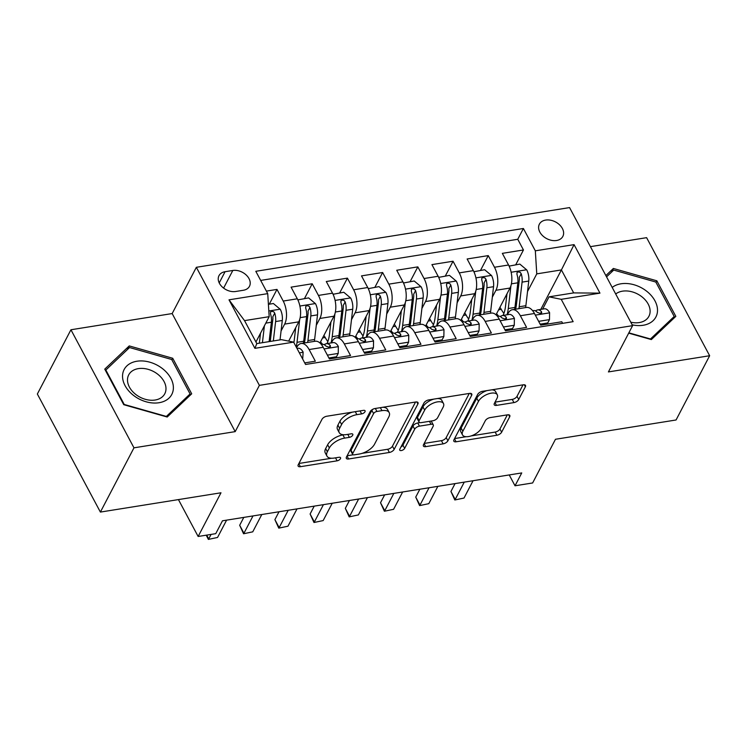 <?xml version="1.0" encoding="UTF-8"?>
<svg xmlns="http://www.w3.org/2000/svg" width="747" height="747" viewBox="0 0 747 747"><rect width="100%" height="100%" fill="white"/><g stroke="black" fill="none" stroke-linecap="round" stroke-linejoin="round"><path stroke-width="1.12" d="M364.984 411.746A2.839 1.382 151.9 0 0 365.068 410.794A2.839 1.382 151.9 0 0 363.49 410.364L326.766 416.238A4.062 1.97 151.9 0 0 321.994 419.31L298.249 464.727A4.062 1.97 151.9 0 0 298.128 466.081A4.062 1.97 151.9 0 0 300.387 466.698L337.112 460.824A2.839 1.382 151.9 0 0 340.455 458.667A2.839 1.382 151.9 0 0 340.539 457.715A2.839 1.382 151.9 0 0 338.961 457.285L334.208 458.051A12.988 6.293 151.9 0 1 326.962 456.09A12.988 6.293 151.9 0 1 327.363 451.748L329.343 447.957A12.988 6.293 151.9 0 1 344.619 438.115L349.372 437.359A2.839 1.382 151.9 0 0 352.715 435.202A2.839 1.382 151.9 0 0 352.808 434.25A2.839 1.382 151.9 0 0 351.221 433.83L346.468 434.586A12.988 6.293 151.9 0 1 339.231 432.634A12.988 6.293 151.9 0 1 339.633 428.283L341.612 424.501A12.988 6.293 151.9 0 1 356.889 414.66L361.641 413.894A2.839 1.382 151.9 0 0 364.984 411.746M545.665 220.076A13.231 9.431 27.6 0 0 539.381 224.156A13.231 9.431 27.6 0 0 542.686 235.763A13.231 9.431 27.6 0 0 556.562 240.497A13.231 9.431 27.6 0 0 562.836 236.416A13.231 9.431 27.6 0 0 559.54 224.81A13.231 9.431 27.6 0 0 545.665 220.076M513.945 402.596A4.062 1.97 151.9 0 0 518.717 399.514L525.374 386.778A4.062 1.97 151.9 0 0 525.505 385.415A4.062 1.97 151.9 0 0 523.245 384.808L482.459 391.325A4.062 1.97 151.9 0 0 477.688 394.407L453.943 439.815A4.062 1.97 151.9 0 0 453.821 441.178A4.062 1.97 151.9 0 0 456.081 441.785L496.867 435.258A4.062 1.97 151.9 0 0 501.639 432.186L509.687 416.798A4.062 1.97 151.9 0 0 509.809 415.435A4.062 1.97 151.9 0 0 507.549 414.828L490.097 417.62A4.062 1.97 151.9 0 0 485.317 420.692L481.329 428.33A10.86 5.266 151.9 0 1 471.534 435.781A10.86 5.266 151.9 0 1 462.505 434.922A10.86 5.266 151.9 0 1 462.841 431.28L478.472 401.391A10.86 5.266 151.9 0 1 488.267 393.93A10.86 5.266 151.9 0 1 497.297 394.799A10.86 5.266 151.9 0 1 496.96 398.431L494.355 403.417A4.062 1.97 151.9 0 0 494.225 404.771A4.062 1.97 151.9 0 0 496.494 405.388L513.945 402.596L512.237 399.402A4.062 1.97 151.9 0 0 517.017 396.321L523.021 384.845M133.974 447.827L235.202 431.626L172.165 313.563L70.937 329.763L133.974 447.827L100.387 512.078L220.981 492.787L198.142 536.477L215.743 533.666L222.466 520.808L521.742 472.935L515.019 485.783L532.63 482.964L555.469 439.273L676.063 419.982L709.65 355.731L646.613 237.667L590.419 246.65M235.202 431.626L259.386 385.368L632.606 325.655L608.422 371.922L709.65 355.731M417.9 403.968A4.062 1.97 151.9 0 0 418.021 402.614A4.062 1.97 151.9 0 0 415.762 401.998L374.975 408.525A4.062 1.97 151.9 0 0 370.204 411.597L346.468 457.015A4.062 1.97 151.9 0 0 346.337 458.369A4.062 1.97 151.9 0 0 348.597 458.985L389.383 452.458A4.062 1.97 151.9 0 0 394.155 449.386L417.9 403.968L416.826 401.961M428.722 399.925L469.499 393.408A4.062 1.97 151.9 0 1 471.759 394.014A4.062 1.97 151.9 0 1 471.637 395.378L447.901 440.786A4.062 1.97 151.9 0 1 443.12 443.858L425.669 446.65A4.062 1.97 151.9 0 1 423.409 446.043A4.062 1.97 151.9 0 1 423.53 444.68L433.157 426.266A4.062 1.97 151.9 0 0 433.288 424.903A4.062 1.97 151.9 0 0 431.019 424.296L419.45 426.145A4.062 1.97 151.9 0 0 414.669 429.226L404.65 448.396A2.839 1.382 151.9 0 1 402.082 450.348A2.839 1.382 151.9 0 1 399.72 450.124A2.839 1.382 151.9 0 1 399.813 449.171L423.941 403.007A4.062 1.97 151.9 0 1 428.722 399.925M100.387 512.078L37.35 394.014L70.937 329.763M515.738 264.755L523.46 249.974L502.339 253.354L508.558 264.998L494.477 267.249A16.546 8.385 80.9 0 1 495.915 290.294L492.329 297.166M480.526 270.386L488.258 255.605L467.127 258.985L473.346 270.629L459.265 272.888A16.546 8.385 80.9 0 1 460.703 295.933L457.117 302.796M445.324 276.017L453.046 261.235L431.915 264.615L438.134 276.269L424.053 278.519A16.546 8.385 80.9 0 1 425.491 301.564L421.906 308.427M410.112 281.647L417.834 266.875L396.713 270.255L402.932 281.899L388.842 284.149A16.546 8.385 80.9 0 1 390.289 307.194L386.694 314.057M374.901 287.287L382.623 272.506L361.501 275.886L367.72 287.53L353.639 289.78A16.546 8.385 80.9 0 1 355.077 312.825L351.492 319.697M339.689 292.917L347.42 278.136L326.29 281.516L332.508 293.16L318.427 295.42A16.546 8.385 80.9 0 1 319.865 318.465L316.28 325.328M304.487 298.548L312.209 283.767L291.087 287.147L297.306 298.8A16.546 8.385 80.9 0 1 298.744 321.845L288.659 341.127M304.72 362.893L315.337 361.203L309.118 349.549A16.546 8.385 80.9 0 0 301.125 343.499A16.546 8.385 80.9 0 0 296.923 347.066L296.596 347.691M301.125 343.499L315.215 341.239A16.546 8.385 80.9 0 1 323.199 347.299L329.418 358.943L350.539 355.563L344.32 343.919A16.546 8.385 80.9 0 0 336.337 337.868A16.546 8.385 80.9 0 0 332.135 341.435L331.369 342.901M336.337 337.868L350.418 335.608A16.546 8.385 -99.1 0 1 358.411 341.668L364.629 353.312L385.751 349.932L379.532 338.288A16.546 8.385 80.9 0 0 371.548 332.228A16.546 8.385 80.9 0 0 367.347 335.805L366.581 337.27M371.548 332.228L385.629 329.978A16.546 8.385 -99.1 0 1 393.613 336.029L399.832 347.682L420.963 344.302L414.744 332.648A16.546 8.385 80.9 0 0 406.751 326.598A16.546 8.385 80.9 0 0 402.549 330.174L401.793 331.631M406.751 326.598L420.841 324.347A16.546 8.385 -99.1 0 1 428.825 330.398L435.043 342.042L456.174 338.671L449.955 327.018A16.546 8.385 80.9 0 0 441.963 320.967A16.546 8.385 80.9 0 0 437.761 324.534L436.995 326M441.963 320.967L456.043 318.708A16.546 8.385 -99.1 0 1 464.036 324.768L470.255 336.411L491.377 333.031L485.158 321.387A16.546 8.385 80.9 0 0 477.174 315.337A16.546 8.385 80.9 0 0 472.972 318.904L472.207 320.37M477.174 315.337L491.255 313.077A16.546 8.385 -99.1 0 1 499.248 319.137L505.467 330.781L526.588 327.401L520.37 315.757A16.546 8.385 80.9 0 0 512.386 309.697A16.546 8.385 80.9 0 0 508.184 313.273L507.418 314.739M508.558 264.998A16.546 8.385 -99.1 0 1 509.996 288.043L495.999 314.823M473.346 270.629A16.546 8.385 -99.1 0 1 474.784 293.674L460.787 320.454M438.134 276.269A16.546 8.385 -99.1 0 1 439.581 299.314L425.585 326.084M402.932 281.899A16.546 8.385 -99.1 0 1 404.37 304.944L390.373 331.724M367.72 287.53A16.546 8.385 -99.1 0 1 369.158 310.575L355.161 337.355M332.508 293.16A16.546 8.385 -99.1 0 1 333.956 316.205L319.949 342.985M235.641 291.498L243.382 290.256A12.82 9.141 27.6 0 0 249.461 286.306A12.82 9.141 27.6 0 0 246.267 275.064A12.82 9.141 27.6 0 0 232.821 270.47L225.071 271.712A12.82 9.141 27.6 0 0 218.992 275.662A12.82 9.141 27.6 0 0 222.195 286.913A12.82 9.141 27.6 0 0 235.641 291.498M259.386 385.368L196.349 267.305L569.569 207.591L632.606 325.655M523.46 249.974L517.755 239.283L523.395 228.489L255.81 271.301L267.734 293.636L269.172 316.681L255.941 341.995M523.395 228.489L535.328 250.824L574.06 244.633L599.953 293.132L561.221 299.323L573.145 321.658L305.56 364.471L293.636 342.135L254.904 348.335L229.002 299.827L267.734 293.636M269.275 304.178L276.997 289.406L283.216 301.05A16.546 8.385 80.9 0 1 284.663 324.095L281.068 330.958M562.64 323.348L561.8 321.77L540.669 325.15L534.45 313.497A16.546 8.385 -99.1 0 0 526.467 307.447L512.386 309.697M312.209 283.767L318.427 295.42M347.42 278.136L353.639 289.78M382.623 272.506L388.842 284.149M417.834 266.875L424.053 278.519M453.046 261.235L459.265 272.888M488.258 255.605L494.477 267.249M517.755 239.283L260.675 280.414M276.997 289.406L266.38 291.106M540.781 309.398L561.417 269.928L536.766 273.869L527.531 291.526M269.172 316.681L244.53 320.622L256.8 343.592L281.442 339.652L293.636 342.135M172.165 313.563L196.349 267.305M509.23 474.933L515.019 485.783M178.44 499.594L198.142 536.477M542.621 309.099L549.036 296.839L573.677 292.899L561.417 269.928L574.06 244.633M561.221 299.323L549.036 296.839M536.766 273.869L535.328 250.824M244.53 320.622L229.002 299.827M256.8 343.592L254.904 348.335M599.953 293.132L573.677 292.899M167.216 417.022L191.699 393.809L172.716 358.261L129.25 345.917L104.757 369.13L123.75 404.687L167.216 417.022M628.694 333.143L651.347 339.577L675.83 316.364L656.846 280.807L613.371 268.462L605.864 275.578M127.251 349.727L129.25 345.917M171.875 359.858L172.716 358.261M656.006 282.403L656.846 280.807M611.382 272.281L613.371 268.462M352.341 412.148A12.988 6.293 151.9 0 0 339.904 421.308L341.612 424.501M339.231 432.634L337.523 429.441A12.988 6.293 151.9 0 1 337.924 425.09L339.904 421.308M326.962 456.09L325.262 452.906A12.988 6.293 151.9 0 1 325.664 448.555L327.644 444.773A12.988 6.293 151.9 0 1 342.92 434.931L343.881 434.773M298.912 463.467L331.612 458.238M362.108 453.354L387.674 449.264A4.062 1.97 151.9 0 0 392.455 446.192L415.537 402.035M347.122 455.754L353.144 454.792M376.936 411.448A2.839 1.382 151.9 0 0 373.593 413.605L352.752 453.466A2.839 1.382 151.9 0 0 352.668 454.409A2.839 1.382 151.9 0 0 354.246 454.839L359.26 454.036A12.988 6.293 151.9 0 0 374.536 444.194L388.785 416.947A12.988 6.293 151.9 0 0 389.187 412.605A12.988 6.293 151.9 0 0 381.941 410.645L376.936 411.448L375.339 408.469M373.201 409.085A2.839 1.382 151.9 0 0 371.885 410.411L373.593 413.605M352.668 454.409L350.959 451.225A2.839 1.382 151.9 0 1 351.053 450.273L371.885 410.411M389.187 412.605L387.478 409.412A12.988 6.293 151.9 0 0 382.828 407.264M469.275 393.436L446.192 437.593L447.901 440.786M424.193 443.429L441.421 440.665A4.062 1.97 151.9 0 0 446.192 437.593M433.288 424.903L431.579 421.719A4.062 1.97 151.9 0 0 430.683 421.112M419.926 422.606L417.741 422.961A4.062 1.97 151.9 0 0 412.97 426.033L402.941 445.203L404.65 448.396M400.999 446.902A2.839 1.382 151.9 0 0 402.941 445.203M443.148 407.152A10.86 5.266 151.9 0 0 443.485 403.52A10.86 5.266 151.9 0 0 434.455 402.652A10.86 5.266 151.9 0 0 424.66 410.112L419.151 420.645A4.062 1.97 151.9 0 0 419.03 422.008A4.062 1.97 151.9 0 0 421.289 422.615L432.868 420.766A4.062 1.97 151.9 0 0 437.649 417.685L443.148 407.152M443.485 403.52L441.785 400.327A10.86 5.266 151.9 0 0 437.415 398.534M433.923 399.094A10.86 5.266 151.9 0 0 422.961 406.919L424.66 410.112M419.03 422.008L417.33 418.815A4.062 1.97 151.9 0 1 417.452 417.452L422.961 406.919M495.009 402.157L512.237 399.402M497.297 394.799L495.588 391.605A10.86 5.266 151.9 0 0 491.89 389.822M486.923 390.616A10.86 5.266 151.9 0 0 476.763 398.198L478.472 401.391M462.505 434.922L460.806 431.729A10.86 5.266 151.9 0 1 461.132 428.096L476.763 398.198M471.17 435.912L495.158 432.074A4.062 1.97 151.9 0 0 499.939 428.993L507.325 414.865M454.606 438.564L466.203 436.706M260.507 333.274L259.349 343.19M264.391 325.832L262.421 342.696M268.406 304.318L273.374 303.525L280.302 309.342A10.962 5.556 80.9 0 1 282.291 320.491L280.032 339.876M273.337 340.949L275.606 321.565A10.962 5.556 -99.1 0 0 274.728 313.124L273.747 311.779L271.525 311.294L270.545 312.059L270.498 313.805A10.962 5.556 80.9 0 1 271.376 322.237L269.116 341.622M274.728 313.124L272.795 316.821A5.584 2.829 80.9 0 1 272.842 319.352L270.265 341.444M302.694 359.102L303.133 352.098A10.962 5.556 -99.1 0 0 297.932 348.251L296.979 348.401M206.723 535.104L208.74 538.876L211.074 534.413M217.545 537.466L208.357 539.409L217.545 537.466L226.593 520.155M208.357 539.409L206.228 535.188M136.888 361.24A26.883 19.17 27.6 0 0 125.076 385.648A26.883 19.17 27.6 0 0 159.036 402.726A26.883 19.17 27.6 0 0 170.848 378.318A26.883 19.17 27.6 0 0 136.888 361.24M138.354 368.626A20.356 14.51 27.6 0 0 128.699 374.901A20.356 14.51 27.6 0 0 133.778 392.745A20.356 14.51 27.6 0 0 155.124 400.028A20.356 14.51 27.6 0 0 164.779 393.753A20.356 14.51 27.6 0 0 159.699 375.909A20.356 14.51 27.6 0 0 138.354 368.626M190.083 393.94L166.357 416.434L124.235 404.472L105.841 370.026L129.567 347.532L171.689 359.494L190.083 393.94L188.627 396.732M105.542 370.596L105.841 370.026M632.158 324.814A26.883 19.17 27.6 0 0 657.444 311.732A26.883 19.17 27.6 0 0 641.346 287.744A26.883 19.17 27.6 0 0 612.195 287.427M630.757 322.19A20.356 14.51 27.6 0 0 648.9 316.308A20.356 14.51 27.6 0 0 650.067 312.33A20.356 14.51 27.6 0 0 637.798 294.122A20.356 14.51 27.6 0 0 615.705 294.001M606.555 276.857L613.698 270.078L655.81 282.039L674.205 316.495L650.488 338.979L628.853 332.845M672.748 319.277L674.205 316.495M295.709 327.634L294.253 340.109A26.266 13.306 80.9 0 1 293.879 342.602M299.678 319.529L297.017 342.313A31.635 16.032 80.9 0 1 296.214 346.981M297.857 299.902L308.586 297.894L315.514 303.712A10.962 5.556 80.9 0 1 317.503 314.861L314.627 339.502A31.635 16.032 80.9 0 1 314.366 341.379M298.025 299.584L298.006 300.247M307.68 342.453A31.635 16.032 -99.1 0 0 307.932 340.567L310.808 315.925A10.962 5.556 -99.1 0 0 309.93 307.493L308.959 306.139L306.737 305.663L305.747 306.447L305.71 308.166A10.962 5.556 80.9 0 1 306.587 316.607L303.712 341.248A31.635 16.032 80.9 0 1 303.45 343.125M309.93 307.493L307.997 311.191A5.584 2.829 80.9 0 1 308.044 313.721L305.168 338.363A26.266 13.306 80.9 0 1 304.318 342.985M330.921 322.004L329.464 334.479A26.266 13.306 80.9 0 1 326.971 343.601M334.889 313.889L332.228 336.682A31.635 16.032 80.9 0 1 331.014 342.957M333.059 294.271L343.797 292.264L350.726 298.081A10.962 5.556 80.9 0 1 352.705 309.23L349.829 333.862A31.635 16.032 80.9 0 1 349.577 335.748M327.849 341.547A26.266 13.306 80.9 0 1 325.216 337.523A13.026 6.602 -99.1 0 0 323.871 335.487M333.227 293.954L333.218 294.617M342.882 336.813A31.635 16.032 -99.1 0 0 343.144 334.936L346.02 310.294A10.962 5.556 -99.1 0 0 345.142 301.863L344.162 300.509L341.949 300.033L340.949 300.817L340.921 302.535A10.962 5.556 80.9 0 1 341.799 310.976L338.923 335.608A31.635 16.032 80.9 0 1 338.662 337.495M345.142 301.863L343.209 305.56A5.584 2.829 80.9 0 1 343.256 308.091L340.38 332.732A26.266 13.306 80.9 0 1 339.53 337.355M322.667 344.33A26.266 13.306 80.9 0 1 320.556 341.827M366.133 316.373L364.676 328.848A26.266 13.306 80.9 0 1 362.183 337.971M370.101 308.259L367.44 331.052A31.635 16.032 80.9 0 1 366.217 337.327M368.271 288.641L379 286.624L385.928 292.45A10.962 5.556 80.9 0 1 387.917 303.59L385.041 328.232A31.635 16.032 80.9 0 1 384.78 330.109M363.061 335.917A26.266 13.306 80.9 0 1 360.418 331.892A13.026 6.602 -99.1 0 0 359.083 329.857M368.439 288.314L368.43 288.977M378.094 331.182A31.635 16.032 -99.1 0 0 378.355 329.306L381.231 304.664A10.962 5.556 -99.1 0 0 380.354 296.223L379.373 294.878L377.16 294.402L376.171 295.158L376.124 296.904A10.962 5.556 80.9 0 1 377.002 305.336L374.126 329.978A31.635 16.032 80.9 0 1 373.873 331.855M380.354 296.223L378.421 299.921A5.584 2.829 80.9 0 1 378.468 302.46L375.592 327.102A26.266 13.306 80.9 0 1 374.742 331.724M357.878 338.699A26.266 13.306 80.9 0 1 355.768 336.197M401.344 310.743L399.888 323.208A26.266 13.306 80.9 0 1 397.385 332.34M405.304 302.628L402.652 325.412A31.635 16.032 80.9 0 1 401.428 331.696M403.483 283.001L414.212 280.993L421.14 286.811A10.962 5.556 80.9 0 1 423.129 297.96L420.253 322.601A31.635 16.032 80.9 0 1 419.991 324.478M398.272 330.286A26.266 13.306 80.9 0 1 395.63 326.262A13.026 6.602 -99.1 0 0 394.295 324.226M403.651 282.683L403.641 283.346M413.306 325.552A31.635 16.032 -99.1 0 0 413.567 323.666L416.434 299.033A10.962 5.556 -99.1 0 0 415.565 290.592L414.585 289.248L412.363 288.762L411.382 289.528L411.336 291.274A10.962 5.556 80.9 0 1 412.213 299.706L409.337 324.347A31.635 16.032 80.9 0 1 409.076 326.224M415.565 290.592L413.633 294.29A5.584 2.829 80.9 0 1 413.679 296.82L410.803 321.462A26.266 13.306 80.9 0 1 409.944 326.084M393.09 333.059A26.266 13.306 80.9 0 1 390.98 330.557M327.121 354.648L327.672 355.105L338.232 353.415L338.344 346.468A10.962 5.556 -99.1 0 0 333.134 342.621L326.448 343.685A10.962 5.556 -99.1 0 0 325.748 343.891L324.049 344.638M328.895 357.972L336.486 356.758L338.232 353.415M243.802 517.4L239.684 525.272L243.952 533.246L253 515.925M252.747 531.836L243.559 533.769L252.747 531.836L261.805 514.515M321.378 344.498L322.218 344.367A10.962 5.556 80.9 0 1 325.981 346.141L329.492 347.374L330.435 346.683L330.211 345.459A10.962 5.556 -99.1 0 0 326.448 343.685M243.559 533.769L239.684 525.272M362.332 349.017L362.874 349.475L373.435 347.785L373.556 340.837A10.962 5.556 -99.1 0 0 368.346 336.981L361.66 338.055A10.962 5.556 -99.1 0 0 360.95 338.26L359.251 339.007M364.106 352.332L371.689 351.118L373.435 347.785M279.014 511.77L274.896 519.632L279.154 527.615L288.211 510.294M287.959 526.205L278.771 528.138L287.959 526.205L297.017 508.884M356.59 338.867L357.43 338.727A10.962 5.556 80.9 0 1 361.193 340.511L364.704 341.743L365.647 341.043L365.423 339.829A10.962 5.556 -99.1 0 0 361.66 338.055M278.771 528.138L274.896 519.632M397.544 343.377L398.086 343.835L408.646 342.145L408.758 335.207A10.962 5.556 -99.1 0 0 403.557 331.351L396.862 332.424A10.962 5.556 -99.1 0 0 396.162 332.63L394.463 333.377M399.318 346.701L406.9 345.488L408.646 342.145M314.216 506.13L310.108 514.001L314.366 521.985L323.423 504.664M323.171 520.575L313.983 522.508L323.171 520.575L332.219 503.254M391.792 333.237L392.642 333.097A10.962 5.556 80.9 0 1 396.405 334.871L399.906 336.103L400.859 335.412L400.625 334.198A10.962 5.556 -99.1 0 0 396.862 332.424M313.983 522.508L310.108 514.001M432.746 337.747L433.297 338.204L443.858 336.514L443.97 329.567A10.962 5.556 -99.1 0 0 438.769 325.72L432.074 326.784A10.962 5.556 -99.1 0 0 431.374 326.999L429.674 327.746M434.521 341.071L442.112 339.857L443.858 336.514M349.428 500.499L345.319 508.371L349.577 516.345L358.625 499.024M358.373 514.935L349.194 516.877L358.373 514.935L367.431 497.623M427.004 327.597L427.854 327.466A10.962 5.556 80.9 0 1 431.617 329.24L435.118 330.473L436.061 329.782L435.837 328.568A10.962 5.556 -99.1 0 0 432.074 326.784M349.194 516.877L345.319 508.371M436.547 305.103L435.09 317.578A26.266 13.306 80.9 0 1 432.597 326.7M440.515 296.998L437.854 319.781A31.635 16.032 80.9 0 1 436.64 326.056M438.694 277.37L449.423 275.363L456.352 281.18A10.962 5.556 80.9 0 1 458.341 292.329L455.465 316.971A31.635 16.032 80.9 0 1 455.203 318.848M433.475 324.646A26.266 13.306 80.9 0 1 430.842 320.631A13.026 6.602 -99.1 0 0 429.497 318.595M438.863 277.053L438.844 277.716M448.508 319.921A31.635 16.032 -99.1 0 0 448.77 318.035L451.646 293.394A10.962 5.556 -99.1 0 0 450.768 284.962L449.797 283.608L447.574 283.132L446.585 283.916L446.547 285.634A10.962 5.556 80.9 0 1 447.425 294.075L444.549 318.717A31.635 16.032 80.9 0 1 444.288 320.594M450.768 284.962L448.835 288.659A5.584 2.829 80.9 0 1 448.882 291.19L446.006 315.832A26.266 13.306 80.9 0 1 445.156 320.454M428.292 327.429A26.266 13.306 80.9 0 1 426.192 324.926M467.958 332.116L468.5 332.574L479.07 330.884L479.182 323.937A10.962 5.556 -99.1 0 0 473.971 320.089L467.286 321.154A10.962 5.556 -99.1 0 0 466.576 321.359L464.886 322.106M469.732 335.44L477.324 334.226L479.07 330.884M384.64 494.869L380.522 502.74L384.78 510.715L393.837 493.393M393.585 509.305L384.397 511.237L393.585 509.305L402.642 491.984M462.216 321.966L463.056 321.836A10.962 5.556 80.9 0 1 466.819 323.61L470.33 324.842L471.273 324.151L471.049 322.928A10.962 5.556 -99.1 0 0 467.286 321.154M384.397 511.237L380.522 502.74M471.759 299.472L470.302 311.947A26.266 13.306 80.9 0 1 467.809 321.07M475.727 291.358L473.066 314.151A31.635 16.032 80.9 0 1 471.852 320.426M473.897 271.74L484.635 269.732L491.554 275.55A10.962 5.556 80.9 0 1 493.543 286.699L490.667 311.331A31.635 16.032 80.9 0 1 490.415 313.217M468.686 319.016A26.266 13.306 80.9 0 1 466.053 314.991A13.026 6.602 -99.1 0 0 464.709 312.956M474.065 271.422L474.056 272.085M483.72 314.282A31.635 16.032 -99.1 0 0 483.981 312.405L486.857 287.763A10.962 5.556 -99.1 0 0 485.98 279.331L484.999 277.977L482.786 277.501L481.787 278.286L481.759 280.004A10.962 5.556 80.9 0 1 482.627 288.445L479.761 313.077A31.635 16.032 80.9 0 1 479.499 314.963M485.98 279.331L484.047 283.029A5.584 2.829 80.9 0 1 484.093 285.559L481.217 310.201A26.266 13.306 80.9 0 1 480.368 314.823M463.504 321.798A26.266 13.306 80.9 0 1 461.394 319.296M503.17 326.486L503.711 326.943L514.272 325.253L514.394 318.306A10.962 5.556 -99.1 0 0 509.183 314.45L502.498 315.523A10.962 5.556 -99.1 0 0 501.788 315.729L500.088 316.476M504.944 329.8L512.526 328.587L514.272 325.253M419.851 489.238L415.734 497.1L419.991 505.084L429.049 487.763M428.797 503.674L419.609 505.607L428.797 503.674L437.854 486.353M497.427 316.336L498.268 316.196A10.962 5.556 80.9 0 1 502.031 317.979L505.542 319.212L506.485 318.511L506.251 317.298A10.962 5.556 -99.1 0 0 502.498 315.523M419.609 505.607L415.734 497.1M506.97 293.842L505.514 306.317A26.266 13.306 80.9 0 1 503.02 315.439M510.939 285.727L508.277 308.52A31.635 16.032 80.9 0 1 507.054 314.795M509.109 266.109L519.837 264.093L526.766 269.919A10.962 5.556 80.9 0 1 528.755 281.059L525.879 305.7A31.635 16.032 80.9 0 1 525.617 307.577M503.898 313.385A26.266 13.306 80.9 0 1 501.256 309.361A13.026 6.602 -99.1 0 0 499.92 307.325M509.277 265.783L509.267 266.446M518.932 308.651A31.635 16.032 -99.1 0 0 519.193 306.774L522.069 282.133A10.962 5.556 -99.1 0 0 521.191 273.691L520.211 272.347L517.998 271.871L517.008 272.627L516.961 274.373A10.962 5.556 80.9 0 1 517.839 282.805L514.963 307.447A31.635 16.032 80.9 0 1 514.702 309.323M521.191 273.691L519.258 277.389A5.584 2.829 80.9 0 1 519.305 279.929L516.429 304.571A26.266 13.306 80.9 0 1 515.57 309.193M498.716 316.168A26.266 13.306 80.9 0 1 496.606 313.665M538.382 320.846L538.923 321.303L549.484 319.613L549.596 312.676A10.962 5.556 -99.1 0 0 544.395 308.819L537.7 309.893A10.962 5.556 -99.1 0 0 537 310.098L535.3 310.845M540.156 324.17L547.738 322.956L549.484 319.613M455.054 483.598L450.945 491.47L455.203 499.454L464.26 482.132M464.008 498.044L454.82 499.976L464.008 498.044L473.056 480.723M532.63 310.705L533.479 310.565A10.962 5.556 80.9 0 1 537.242 312.339L540.744 313.572L541.696 312.881L541.463 311.667A10.962 5.556 -99.1 0 0 537.7 309.893M454.82 499.976L450.945 491.47M509.996 288.043L495.915 290.294M474.784 293.674L460.703 295.933M439.581 299.314L425.491 301.564M404.37 304.944L390.289 307.194M369.158 310.575L355.077 312.825M333.956 316.205L319.865 318.465M298.744 321.845L284.663 324.095M323.199 347.299L309.118 349.549M534.45 313.497L520.37 315.757M499.248 319.137L485.158 321.387M464.036 324.768L449.955 327.018M428.825 330.398L414.744 332.648M393.613 336.029L379.532 338.288M358.411 341.668L344.32 343.919M297.306 298.8L283.216 301.05M219.216 282.917L225.071 271.712M223.605 288.109L232.821 270.47M355.292 411.672L356.889 414.66M337.924 425.09L339.633 428.283M347.785 434.38L349.372 437.359M342.92 434.931L344.619 438.115M327.644 444.773L329.343 447.957M325.664 448.555L327.363 451.748M335.515 457.836L337.112 460.824M298.791 463.7L300.387 466.698M360.045 410.915L361.641 413.894M392.455 446.192L394.155 449.386M387.674 449.264L389.383 452.458M347 455.987L348.597 458.985M351.053 450.273L352.752 453.466M380.354 407.666L381.941 410.645M470.563 393.361L471.637 395.378M441.421 440.665L443.12 443.858M424.072 443.653L425.669 446.65M429.432 421.317L431.019 424.296M417.741 422.961L419.45 426.145M412.97 426.033L414.669 429.226M417.452 417.452L419.151 420.645M494.887 402.39L496.494 405.388M461.132 428.096L462.841 431.28M508.614 414.781L509.687 416.798M499.939 428.993L501.639 432.186M495.158 432.074L496.867 435.258M454.484 438.788L456.081 441.785M524.301 384.761L525.374 386.778M517.017 396.321L518.717 399.514M280.134 309.202L268.817 311.004M271.376 322.237L265.801 323.124M282.291 320.491L275.606 321.565M299.37 352.873L303.133 352.276M315.337 303.562L299.883 306.037M303.712 341.248L297.017 342.313M314.627 339.502L307.932 340.567M306.587 316.607L300.154 317.634M317.503 314.861L310.808 315.925M350.548 297.932L335.095 300.406M322.592 337.943L325.216 337.523M338.923 335.608L332.228 336.682M349.829 333.862L343.144 334.936M341.799 310.976L335.366 312.003M352.705 309.23L346.02 310.294M385.76 292.301L370.297 294.776M357.794 332.312L360.418 331.892M374.126 329.978L367.44 331.052M385.041 328.232L378.355 329.306M377.002 305.336L370.568 306.363M387.917 303.59L381.231 304.664M420.972 286.671L405.509 289.136M393.006 326.682L395.63 326.262M409.337 324.347L402.652 325.412M420.253 322.601L413.567 323.666M412.213 299.706L405.78 300.733M423.129 297.96L416.434 299.033M324.067 348.924L338.344 346.645M329.184 347.43L330.211 345.459M359.279 343.293L373.547 341.005M364.387 341.799L365.423 339.829M394.491 337.663L408.758 335.375M399.598 336.169L400.625 334.198M429.693 332.023L443.97 329.744M434.81 330.529L435.837 328.568M456.174 281.031L440.721 283.505M428.218 321.051L430.842 320.631M444.549 318.717L437.854 319.781M455.465 316.971L448.77 318.035M447.425 294.075L440.991 295.102M458.341 292.329L451.646 293.394M464.905 326.392L479.182 324.114M470.022 324.898L471.049 322.928M491.386 275.4L475.932 277.875M463.429 315.411L466.053 314.991M479.761 313.077L473.066 314.151M490.667 311.331L483.981 312.405M482.627 288.445L476.203 289.472M493.543 286.699L486.857 287.763M500.117 320.762L514.384 318.474M505.224 319.268L506.251 317.298M526.598 269.77L511.135 272.244M498.632 309.781L501.256 309.361M514.963 307.447L508.277 308.52M525.879 305.7L519.193 306.774M517.839 282.805L511.406 283.832M528.755 281.059L522.069 282.133M535.319 315.131L549.596 312.844M540.436 313.637L541.463 311.667"/></g></svg>
